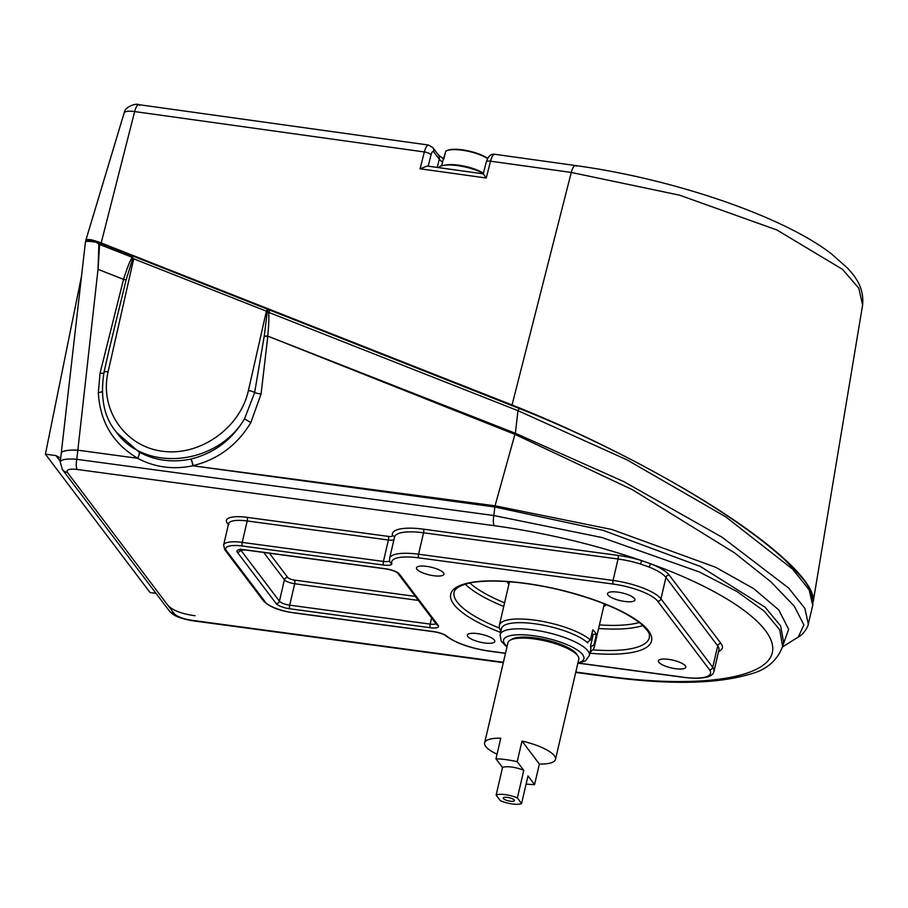 <?xml version="1.0" encoding="UTF-8"?>
<svg xmlns="http://www.w3.org/2000/svg" width="908" height="908" viewBox="0 0 908 908"><rect width="100%" height="100%" fill="white"/><g stroke="black" fill="none" stroke-linecap="round" stroke-linejoin="round"><path stroke-width="1.36" d="M510.285 801.208A5.732 1.612 13.1 0 1 503.27 798.007A5.732 1.612 13.1 0 1 509.218 797.735A5.732 1.612 13.1 0 1 514.427 800.606A5.732 1.612 13.1 0 1 510.285 801.208M497.039 754.185A36.377 10.226 13.1 0 1 484.634 742.88L507.935 642.762A36.377 10.226 13.1 0 1 510.171 640.197A36.377 10.226 13.1 0 1 534.233 638.926A36.377 10.226 13.1 0 1 577.908 655.962A36.377 10.226 13.1 0 1 578.793 659.253L555.492 759.36A36.377 10.226 13.1 0 1 539.363 764.037L534.574 784.648A36.377 10.226 13.1 0 1 526.107 784.024M510.171 640.197L512.112 639.107A34.652 9.75 13.1 0 1 535.039 637.893A34.652 9.75 13.1 0 1 576.659 654.123L577.908 655.962M484.634 742.88A36.377 10.226 13.1 0 1 500.762 738.204L495.961 758.816A36.377 10.226 13.1 0 1 506.131 759.655A36.377 10.226 13.1 0 1 517.197 761.676L521.998 741.064A36.377 10.226 13.1 0 1 555.492 759.36M539.363 764.037L521.998 741.064M534.574 784.648L527.991 775.943L521.578 803.523L517.367 797.95L523.78 770.381L517.197 761.676M495.961 758.816L502.544 767.521L496.131 795.09L500.342 800.663A14.029 3.95 13.1 0 0 521.578 803.523M502.544 767.521A14.029 3.95 13.1 0 1 523.78 770.381M496.131 795.09A14.029 3.95 13.1 0 1 517.367 797.95M591.88 633.727A45.82 12.882 13.1 0 1 591.937 633.807A45.82 12.882 13.1 0 1 593.003 635.577L590.45 646.553A45.82 12.882 13.1 0 1 590.654 647.086A45.82 12.882 13.1 0 1 590.802 649.345L589.36 655.497A45.82 12.882 -166.9 0 0 587.953 650.945A45.82 12.882 -166.9 0 0 540.385 631.049A45.82 12.882 -166.9 0 0 500.104 634.726L501.148 641.059L506.914 647.132M500.104 634.726L501.534 628.574A45.82 12.882 13.1 0 1 538.342 624.284A45.82 12.882 13.1 0 1 587.056 642.331A45.82 12.882 13.1 0 1 587.714 642.932L587.862 642.331M587.056 642.331L590.416 640.026L592.788 629.857A48.691 13.688 13.1 0 1 596.374 634.613L592.107 634.034M596.374 634.613L594.014 644.782L590.654 647.086M81.55 275.987L45.4 454.17L55.933 455.589L60.325 461.389M60.688 458.154L55.933 455.589M45.4 454.17L150.047 592.527L156.006 593.333M97.111 241.948C90.164 240.2 86.294 240.155 85.511 241.823L85.42 242.05C85.42 241.063 88.995 241.108 96.135 242.22L97.462 242.152M96.135 242.22L98.904 244.082L98.019 269.324L123.522 279.403L100.073 373.097L98.314 392.574C99.993 421.845 113.091 443.717 137.573 458.188A5.732 2.02 118.8 0 0 139.037 452.059L116.678 432.583M190.816 459.051A5.732 1.294 -102.6 0 1 193.064 465.622C217.988 459.482 237.238 445.136 250.824 422.595L244.558 418.804C231.96 439.903 214.05 453.319 190.816 459.051L190.657 459.085C172.248 462.898 155.064 460.572 139.117 452.093A5.732 2.043 -61.3 0 1 137.641 458.29L77.838 450.164L98.019 269.324A8.592 3.133 111.5 0 1 98.03 269.301L99.619 244.456L132.284 257.339L133.703 258.837L266.396 311.172A2.86 1.044 -68.5 0 1 268.189 309.412A2.86 1.044 -68.5 0 1 268.201 309.412A2.86 1.044 -68.5 0 1 268.382 309.56M503.395 662.284L191.248 620.209C182.86 618.825 177.185 616.634 174.211 613.66L67.374 472.387C66 469.629 69.292 468.653 77.237 469.47A8.592 2.633 -82.3 0 1 76.794 459.323L77.838 450.198A8.592 2.486 -87.4 0 0 77.838 450.164A22.916 5.119 -173.4 0 0 61.267 453.183A22.916 5.096 6.5 0 1 77.838 450.198L137.641 458.29C154.723 467.359 173.133 469.856 192.871 465.781L495.042 505.801A8.592 2.645 -82.1 0 1 494.826 506.993L493.873 515.54L76.794 459.323C66.693 458.472 61.176 459.391 60.234 462.081L60.234 462.274M520.046 408.861A2.86 1.044 111.5 0 0 519.864 408.725A2.86 1.044 111.5 0 0 519.853 408.714A2.86 1.044 111.5 0 0 517.969 410.677L626.895 459.811L725.821 516.902L792.718 569.237L809.153 589.86L812.728 605.386M270.732 310.536A2.86 1.044 111.5 0 0 270.55 310.4A2.86 1.044 111.5 0 0 270.539 310.388A2.86 1.044 111.5 0 0 268.654 312.352L517.969 410.677L515.381 433.286L267.758 336.108C268.836 324.882 269.131 316.971 268.654 312.352L267.349 311.444A2.86 0.579 -66.3 0 1 268.757 309.651A2.86 0.579 -66.3 0 1 268.836 309.753M98.904 244.082L99.619 244.456M264.285 335.778L254.649 392.551A5.732 1.521 -167.2 0 0 248.406 390.565L266.396 311.172L267.349 311.444L264.285 335.778A5.732 1.317 -174.5 0 0 267.758 336.108L514.927 434.364A8.592 3.121 -68.6 0 1 515.381 433.286L515.608 433.377A8.592 3.121 111.8 0 0 515.154 434.455L632.365 489.684L734.424 552.79L770.767 581.688L794.296 606.181L803.92 624.965L798.28 636.996M782.469 646.995L798.734 636.712C803.694 634.635 808.778 625.237 808.313 623.944L804.851 608.371L788.621 588.021L722.178 537.286L623.819 481.626L515.608 433.377M109.062 350L126.11 279.914L132.999 257.838M126.133 279.834A5.732 0.908 17.5 0 1 123.533 279.346L123.522 279.403A5.732 0.863 17.8 0 0 126.11 279.914M264.217 336.255A5.732 1.226 -177.3 0 0 267.803 336.425L261.073 393.959L250.824 422.595M190.657 459.085A5.732 1.26 -102.3 0 1 192.871 465.781L494.849 506.993L602.946 530.295L700.284 566.422L765.16 607.225L780.664 625.975L783.615 642.206M261.073 393.959A5.732 1.01 -170.9 0 1 254.649 392.551L244.558 418.804C217.216 465.248 145.11 472.739 116.326 432.106C104.125 417.612 100.016 397.693 104 372.394M102.127 391.518A5.732 1.498 -1.8 0 1 98.314 392.574M514.927 434.364L495.042 505.801M423.446 529.171A2.86 0.874 97.7 0 1 423.548 532.792L418.565 554.209A40.1 11.282 -166.9 0 0 389.577 558.431L394.56 537.025A40.1 11.282 13.1 0 1 423.548 532.792L618.042 559.01A40.1 11.282 13.1 0 1 640.503 564.016A2.86 0.692 107.3 0 1 642.013 560.735A42.96 12.088 -166.9 0 0 617.951 555.39L423.446 529.171A42.96 12.088 -166.9 0 0 392.449 535.538A5.732 1.612 13.1 0 1 388.318 536.39L247.124 517.356A28.636 8.059 -166.9 0 0 227.295 523.224L228.362 524.631M640.503 564.016L649.175 567.08A2.86 1.328 111.9 0 1 651.308 564.027L642.013 560.735C594.138 544.369 544.913 532.69 494.315 525.687A8.592 2.633 -82.3 0 1 493.873 515.54L601.936 537.513L699.217 571.915L736.865 591.46L764.218 611.129L779.745 629.823L782.594 646.507C777.1 661.024 765.83 670.365 748.771 674.508C715.776 684.042 669.196 684.836 609.03 676.903A8.592 2.633 -82.3 0 1 608.315 676.426L575.808 672.045M783.604 642.24L782.594 646.507M433.752 575.729A14.085 3.961 13.1 0 1 416.5 567.852A14.085 3.961 13.1 0 1 431.107 567.194A14.085 3.961 13.1 0 1 443.933 574.242A14.085 3.961 13.1 0 1 433.752 575.729M484.6 642.966A14.085 3.961 13.1 0 1 467.348 635.101A14.085 3.961 13.1 0 1 481.966 634.431A14.085 3.961 13.1 0 1 494.781 641.479A14.085 3.961 13.1 0 1 484.6 642.966M624.772 601.471A14.085 3.961 13.1 0 1 607.52 593.605A14.085 3.961 13.1 0 1 622.128 592.935A14.085 3.961 13.1 0 1 634.942 599.984A14.085 3.961 13.1 0 1 624.772 601.471M675.62 668.708A14.085 3.961 13.1 0 1 658.368 660.842A14.085 3.961 13.1 0 1 672.987 660.184A14.085 3.961 13.1 0 1 685.801 667.232A14.085 3.961 13.1 0 1 675.62 668.708M782.81 645.599L788.655 629.289L778.758 609.915L753.754 588.668L715.561 567.228L611.947 529.523L495.064 505.801A8.592 2.645 -82.1 0 1 494.849 506.993M191.248 620.209A8.592 2.633 97.7 0 0 191.951 620.686C177.48 617.883 173.042 615.249 169.206 610.766M167.844 605.239C172.543 610.392 181.623 613.887 195.095 615.737M174.211 613.66A8.592 7.809 142.9 0 1 169.228 610.812A8.592 7.809 142.9 0 1 169.194 610.778M67.374 472.387A8.592 7.809 142.9 0 1 62.391 469.538A8.592 7.809 142.9 0 1 62.368 469.515A8.592 7.809 142.9 0 1 62.209 469.3M445.431 152.408L442.99 160.285A23.767 6.685 -166.9 0 1 443.013 160.171L441.708 165.801M487.641 158.367A23.199 6.526 -166.9 0 0 466.213 150.478A23.199 6.526 -166.9 0 0 446.861 150.637L446.214 151A23.767 6.685 13.1 0 1 465.577 150.751A23.767 6.685 13.1 0 1 487.517 158.582M483.249 173.837L427.225 166.028L420.075 168.786L486.245 178.013L483.249 173.837L486.257 161.987A5.732 1.929 14.3 0 1 490.524 161.193L571.268 172.441L679.559 195.175L776.896 229.962L842.556 269.392L858.798 288.222L862.6 305.088L813.216 601.686C815.77 584.797 781.436 550.952 722.859 512.645C664.066 474.294 583.957 433.377 512.044 404.979L101.185 242.935C92.048 239.462 86.907 238.622 85.772 240.427L85.919 241.517M483.351 173.405A26.491 7.446 -166.9 0 0 458.926 165.812A26.491 7.446 -166.9 0 0 438.655 167.628M483.408 173.167A23.767 6.685 -166.9 0 0 444.92 165.177M443.013 160.171A23.767 6.685 -166.9 0 1 443.933 158.855L445.68 151.364A23.767 6.685 13.1 0 1 446.214 151M85.783 240.427L124.135 112.944C125.02 111.264 128.527 110.81 134.645 111.57L101.185 242.935M576.308 166.164C574.616 164.53 572.937 166.629 571.268 172.441L512.044 404.979M428.655 145.076L428.553 145.053C426.998 145.098 425.602 147.402 424.354 151.965L420.075 168.786M486.245 178.013L490.524 161.193C491.773 156.63 493.169 154.326 494.724 154.281C491.001 153.634 488.186 156.21 486.268 161.999M139.628 105.283C137.971 103.648 136.314 105.748 134.645 111.57L424.354 151.965A5.732 1.929 -165.7 0 1 431.039 154.905C431.879 151.999 432.753 150.955 433.649 151.784A5.732 5.21 -37.1 0 0 432.81 147.595A5.732 5.21 -37.1 0 0 432.798 147.573A5.732 5.21 -37.1 0 0 432.707 147.459M575.422 165.54C673.078 178.831 782.651 216.127 831.251 253.718L847.607 268.166C854.303 275.476 864.416 287.007 862.6 305.088L862.521 305.553M507.073 646.473A41.246 11.6 13.1 0 1 530.204 635.316A41.246 11.6 13.1 0 1 582.641 654.645A41.246 11.6 13.1 0 1 577.919 662.965M519.308 408.509L519.444 407.93M248.406 390.565C240.2 428.065 199.862 456.52 162.384 451.231C124.782 446.498 99.324 409.27 108.097 371.837L133.703 258.837M103.977 372.462A5.732 1.521 12.8 0 1 103.989 372.382A5.732 1.521 12.8 0 1 108.097 371.837M132.284 257.339C130.082 260.494 127.165 267.837 123.533 279.346L98.03 269.301M100.073 373.097A5.732 1.09 -168.1 0 0 103.943 373.063M598.588 628.484A100.243 28.193 -166.9 0 0 642.898 625.533M465.305 584.196A100.243 28.193 -166.9 0 0 503.747 606.419M504.576 602.833A97.383 27.388 13.1 0 1 469.867 583.05M639.311 622.479A97.383 27.388 13.1 0 1 599.428 624.908M603.718 606.453A51.552 14.494 -166.9 0 0 606.351 604.637M507.322 581.597A51.552 14.494 -166.9 0 0 508.877 584.377M499.321 628.052A100.243 28.193 13.1 0 1 454.136 592.141C454.851 588.713 459.255 585.876 467.325 583.64C484.293 578.907 520.863 580.553 559.771 589.905C597.668 599.394 624.897 610.846 641.468 624.25C652.341 635.033 648.721 634.579 649.402 637.586A100.243 28.193 13.1 0 1 593.003 649.856M590.416 640.026A48.691 13.688 -166.9 0 0 538.694 620.731A48.691 13.688 -166.9 0 0 499.366 625.249L509.331 582.414A48.691 13.688 13.1 0 1 509.547 581.756M604.274 603.809A48.691 13.688 13.1 0 1 604.183 604.49L594.207 647.313A48.691 13.688 -166.9 0 0 594.014 644.782M228.566 523.768A2.86 2.599 -37.1 0 0 227.295 523.224M228.964 524.166L228.589 523.7A25.776 7.253 13.1 0 1 247.214 520.976A2.86 0.874 97.7 0 0 247.124 517.356M389.509 560.792A8.592 2.418 13.1 0 1 383.426 561.428L242.232 542.394L247.214 520.976L388.408 540.01A2.86 0.874 97.7 0 0 388.318 536.39M505.495 653.238L489.14 651.025A37.228 10.476 13.1 0 1 446.872 636.19A11.452 3.223 -166.9 0 0 433.865 631.628L292.671 612.594A22.916 6.447 13.1 0 1 265.306 602.072L226.478 550.725A22.916 6.447 13.1 0 1 242.334 546.026L383.528 565.06A2.86 0.874 97.7 0 1 383.426 561.428L388.408 540.01A8.592 2.418 -166.9 0 0 393.913 539.806M394.515 537.23A2.86 2.724 -14.9 0 0 392.449 535.538M383.528 565.06A11.452 3.223 -166.9 0 0 391.791 563.357A37.228 10.476 13.1 0 1 418.656 557.841L613.161 584.06A37.228 10.476 13.1 0 1 657.63 601.153A2.86 2.599 -37.1 0 0 660.956 598.837A40.1 11.282 -166.9 0 0 613.059 580.428L618.042 559.01A2.86 0.874 97.7 0 0 617.951 555.39M649.175 567.08A40.1 11.282 13.1 0 1 665.939 577.42A2.86 2.599 142.9 0 1 669.264 575.116A42.96 12.088 -166.9 0 0 651.308 564.027C731.553 593.128 781.039 630.481 771.652 654.872C762.368 679.286 695.21 688.15 608.315 676.426M579.293 663.305L683.883 677.413C710.612 680.444 713.54 673.997 713.972 671.296A40.1 11.282 -166.9 0 0 712.735 667.301L660.956 598.837L665.939 577.42L717.717 645.894A2.86 2.599 142.9 0 1 721.043 643.579L669.264 575.116M657.63 601.153L709.409 669.616A2.86 2.599 142.9 0 0 712.735 667.301L717.717 645.894A40.1 11.282 13.1 0 1 718.954 649.878L713.972 671.296M718.591 651.433A42.96 12.088 -166.9 0 0 721.043 643.579M242.334 546.026A2.86 0.874 97.7 0 1 242.232 542.394A25.776 7.253 -166.9 0 0 223.606 545.118L228.589 523.7M263.74 552.461L284.42 579.792A2.86 2.599 142.9 0 1 287.745 577.488L269.392 553.222M435.999 623.705A8.592 2.418 13.1 0 1 430.176 624.091L289.697 605.159A8.592 2.418 13.1 0 1 279.437 601.21L284.42 579.792A8.592 2.418 -166.9 0 0 294.68 583.742A2.86 0.874 97.7 0 0 294.589 580.11A5.732 1.612 13.1 0 1 287.745 577.488M240.586 549.839A8.592 2.418 13.1 0 0 240.609 549.862L279.437 601.21A2.86 2.599 142.9 0 1 276.111 603.525A11.452 3.223 -166.9 0 0 289.8 608.791A2.86 0.874 97.7 0 1 289.697 605.159L294.68 583.742L418.384 600.415M415.331 596.386L294.589 580.11M431.606 617.917L430.176 624.091A2.86 0.874 97.7 0 0 430.267 627.723A11.452 3.223 -166.9 0 0 438.201 625.374A2.86 2.599 142.9 0 1 436.532 624.42L397.704 573.073A2.86 2.599 -37.1 0 0 399.361 574.026A11.452 3.223 -166.9 0 0 385.684 568.76L245.205 549.828A11.452 3.223 -166.9 0 0 237.283 552.178L276.111 603.525M289.8 608.791L430.267 627.723M240.609 549.862A2.86 2.599 142.9 0 1 237.283 552.178M438.201 625.374L399.361 574.026M709.409 669.616A37.228 10.476 13.1 0 1 683.645 677.243L579.644 663.226M589.894 653.227A103.103 28.999 -166.9 0 0 633.534 618.064A103.103 28.999 -166.9 0 0 476.995 581.631A103.103 28.999 -166.9 0 0 500.626 632.456M418.656 557.841A2.86 0.874 97.7 0 1 418.565 554.209L613.059 580.428A2.86 0.874 97.7 0 0 613.161 584.06M389.577 558.431L389.646 561.416A2.86 2.724 -14.9 0 0 391.791 563.357M223.606 545.118L224.809 549.771A2.86 2.599 -37.1 0 0 226.478 550.725M224.809 549.771L263.649 601.119A2.86 2.599 -37.1 0 0 265.306 602.072M489.65 651.093A2.86 0.874 -82.3 0 1 489.378 651.195C470.151 648.233 455.578 643.068 445.646 635.702A2.86 2.406 -49.8 0 0 446.872 636.19M505.472 653.363L489.378 651.195A2.86 0.874 -82.3 0 1 489.14 651.025M77.237 469.47L494.315 525.687M428.179 166.164L431.039 154.905M433.649 151.784L439.234 159.172A5.732 5.21 -37.1 0 0 438.405 154.984L443.354 158.718M437.316 167.435L439.234 159.172A29.215 8.217 -166.9 0 0 442.559 162.146M577.772 663.623L585.615 660.74L589.36 655.497M85.443 241.982L60.234 462.081M808.313 623.955L812.774 605.205C813.67 587.147 802.127 577.533 784.228 559.317C767.294 543.824 744.719 526.969 716.48 508.752C660.581 472.648 586.023 434.716 519.864 408.725M519.853 408.714L270.539 310.388M270.55 310.4L97.201 241.982M109.573 347.73L103.989 372.382M109.164 349.523L109.493 348.07M499.366 625.249L499.218 627.303L500.841 631.559M590.098 652.33L593.435 649.22L594.207 647.313M397.704 573.073C395.57 571.28 391.643 569.895 385.923 568.93L245.444 549.987L239.655 550.055L240.336 549.011M445.646 635.702C443.501 634.056 439.665 632.751 434.103 631.786L292.909 612.752C279.096 610.664 269.347 606.794 263.649 601.119M609.041 676.914L575.729 672.419M503.304 662.658L191.963 620.686M62.368 469.515L60.246 462.081M169.228 610.812L62.391 469.538M138.731 104.647L428.565 145.053L432.798 147.573M432.81 147.595L438.405 154.984M124.146 112.978C124.521 106.713 136.427 102.967 138.788 104.67M575.4 165.528L494.735 154.281"/></g></svg>
